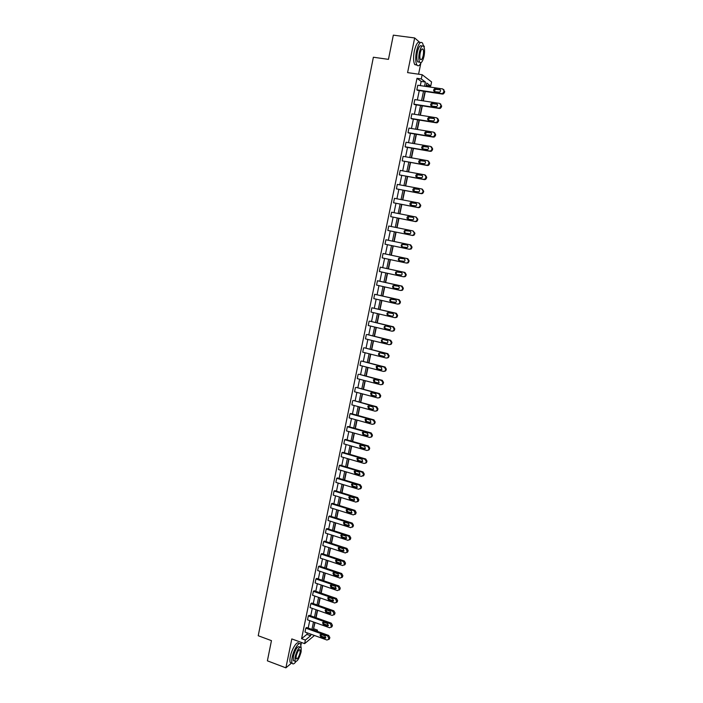 <?xml version="1.0" encoding="UTF-8"?>
<svg xmlns="http://www.w3.org/2000/svg" width="703" height="703" viewBox="0 0 703 703"><rect width="100%" height="100%" fill="white"/><g stroke="black" fill="none" stroke-linecap="round" stroke-linejoin="round"><path stroke-width="1.05" d="M424.12 47.312L424.313 46.354L423.417 45.572M419.243 41.943L414.665 37.962L407.582 72.611L422.169 74.72L431.589 81.943L430.737 86.038L426.765 83.059L426.062 86.469M314.452 635.486L304.627 643.632L291.807 638.922L285.893 667.85L267.386 660.829L271.455 640.635L258.229 635.732L373.381 57.233L388.46 59.36L393.329 35.15L414.665 37.962M285.893 667.85L291.543 663.052M418.575 74.202L420.851 63.165M426.326 86.513L426.554 85.415L430.737 86.038M313.468 629.036L315.067 622.55M316.06 617.744L317.615 610.257M318.608 605.468L320.173 597.928M321.166 593.139L322.747 585.546M323.731 580.775L325.322 573.112M326.315 568.358L327.914 560.634M328.899 555.888L330.515 548.112M331.5 543.375L333.125 535.537M334.11 530.809L335.744 522.909M336.728 518.199L338.38 510.237M339.356 505.536L341.017 497.513M341.992 492.821L343.67 484.736M344.637 480.061L346.333 471.915M347.3 467.249L349.004 459.041M349.971 454.393L351.685 446.115M352.651 441.475L354.382 433.136M355.34 428.514L357.08 420.104M358.038 415.499L359.795 407.028M360.753 402.432L362.528 393.9M363.477 389.313L365.261 380.71M366.21 376.14L368.012 367.476M368.952 362.915L370.771 354.18M371.711 349.637L373.539 340.841M374.479 336.306L376.316 327.44M377.256 322.923L379.11 313.986M380.042 309.487L381.914 300.48M382.845 295.998L384.726 286.921M385.657 282.448L387.555 273.3M388.478 268.845L390.393 259.635M391.316 255.189L393.241 245.901M394.163 241.481L396.105 232.131M397.019 227.693L398.97 218.325M399.902 213.835L401.844 204.459M402.784 199.916L404.735 190.539M405.684 185.944L407.635 176.558M408.601 171.919L410.552 162.525M411.527 157.832L413.469 148.438M414.462 143.684L416.413 134.282M417.406 129.475L419.357 120.072M420.368 115.213L422.318 105.81M423.338 100.889L425.297 91.478M313.766 628.781L317.466 630.116L317.22 631.303M300.928 645.099L301.473 642.472M331.526 627.05L332.44 625.275L331.236 623.148L309.144 615.274L308.309 615.916L330.445 623.807L331.482 626.733L329.619 627.761L307.501 619.835L308.309 615.916M336.649 602.383L337.642 600.555L336.429 598.429L314.206 590.731L313.389 591.328L335.647 599.044L336.693 601.97L334.813 603.025L312.571 595.274L313.389 591.328M341.799 577.523L342.879 575.643L341.667 573.516L319.311 566.003L318.494 566.548L340.893 574.079L341.939 577.014L340.05 578.094L317.677 570.528L318.494 566.548M346.957 552.479L348.17 550.537L346.939 548.41L324.461 541.073L323.652 541.574L346.175 548.929L347.229 551.864L345.322 552.971L322.818 545.59L323.652 541.574M352.221 527.215L353.486 525.238L352.256 523.111L329.645 515.958L328.837 516.406L351.5 523.568L352.73 525.703L352.555 526.521L350.639 527.645L328.002 520.448L328.837 516.406M357.528 501.749L358.855 499.728L357.616 497.61L334.865 490.641L334.074 491.037L356.86 498.014L357.932 500.967L355.999 502.127L333.231 495.114L334.074 491.037M362.862 476.08L363.741 475.571L364.259 474.024L363.02 471.898L340.129 465.131L339.347 465.474L362.273 472.258L363.521 474.393L363.346 475.219L361.404 476.406L338.503 469.586L339.347 465.474M368.231 450.21L369.163 449.709L369.716 448.119L368.46 445.992L345.437 439.419L344.663 439.709L367.731 446.3L368.978 448.426L368.803 449.261L368.434 450.017L366.852 450.474L343.811 443.848L344.663 439.709M373.627 424.129L374.629 423.628L375.209 422.002L373.952 419.876L350.788 413.496L350.024 413.733L373.223 420.13L374.479 422.257L374.304 423.101L373.899 423.891L372.335 424.34L349.163 417.907L350.024 413.733M379.058 397.836L380.138 397.353L380.745 395.675L379.479 393.557L356.184 387.379L378.759 393.75L380.033 395.877L379.848 396.729L379.418 397.555L377.871 397.995L354.549 391.764L355.419 387.555M384.523 371.333L385.683 370.868L386.325 369.137L385.059 367.019L361.614 361.043L384.348 367.159L385.622 369.286L385.437 370.138L384.972 371.008L383.451 371.43L359.989 365.419L360.867 361.175M390.007 344.611L391.272 344.162L391.958 342.387L390.675 340.27L367.098 334.505L389.98 340.349L391.255 342.475L391.079 343.336L390.569 344.259L389.075 344.663L365.463 338.855L366.351 334.575M395.534 317.659L396.905 317.246L397.626 315.419L396.343 313.301L371.878 307.765L395.657 313.327L396.94 315.454L396.211 317.281L394.743 317.668L370.991 312.07L371.878 307.765M401.141 290.488L402.573 290.119L403.346 288.239L402.054 286.112L377.458 280.734L401.378 286.077L402.67 288.204L402.485 289.082L401.888 290.093L400.455 290.462L376.562 285.084L377.458 280.734M406.888 263.115L408.285 262.773L409.12 260.822L407.819 258.704L383.073 253.484L407.142 258.616L408.443 260.734L408.258 261.621L407.608 262.685L406.22 263.027L382.177 257.869L383.073 253.484M413.048 230.936L414.928 233.194L414.032 235.206L412.687 235.514L387.836 230.435L388.741 226.014L412.96 230.918L414.269 233.044L414.085 233.932L413.373 235.057L412.028 235.373L387.836 230.435M419.216 203.123L420.789 205.329L419.823 207.411L418.531 207.693L393.539 202.772L394.453 198.325L418.821 202.991L420.139 205.118L419.955 206.014L419.173 207.2L417.881 207.482L393.539 202.772M425.394 175.117L426.703 177.235L426.51 178.14L425.649 179.388L424.427 179.634L399.295 174.889L400.218 170.398L424.735 174.845L426.062 176.963L425.007 179.124L423.786 179.37L399.295 174.889M431.493 146.83L432.661 148.913L432.468 149.818L431.519 151.136L430.377 151.347L405.772 147.112L405.095 146.769L406.026 142.243L430.702 146.452L432.029 148.57L431.844 149.484L430.886 150.802L429.744 151.013L405.095 146.769M437.618 118.306L438.672 120.345L438.479 121.267L437.424 122.647L436.37 122.823L411.606 118.825L410.939 118.42L411.879 113.86L436.712 117.823L438.048 119.949L436.809 122.252L435.746 122.427L410.939 118.42M443.786 89.545L444.533 92.471L443.373 93.93L442.407 94.061L417.494 90.3L416.835 89.843L417.784 85.239L442.776 88.956L444.12 91.074L442.767 93.464L441.8 93.604L416.835 89.843M420.297 85.608L421.167 81.416L416.993 78.323L301.578 638.675L306.895 634.37L307.202 632.849M308.195 628.043L309.733 620.635M310.717 615.837L312.264 608.367M313.257 603.587L314.812 596.056M315.796 591.285L317.361 583.701M318.345 578.929L319.927 571.293M320.911 566.539L322.501 558.832M323.477 554.096L325.085 546.328M326.06 541.6L327.677 533.779M328.653 529.06L330.287 521.169M331.254 516.468L332.897 508.524M333.872 503.831L335.524 495.817M336.491 491.142L338.161 483.066M339.127 478.4L340.806 470.272M341.763 465.614L343.459 457.416M344.417 452.776L346.131 444.516M347.08 439.885L348.802 431.563M349.76 426.949L351.491 418.557M352.44 413.953L354.189 405.499M355.138 400.912L356.896 392.397M357.845 387.819L359.62 379.233M360.56 374.673L362.353 366.017M363.293 361.474L365.094 352.757M366.026 348.222L367.845 339.435M368.776 334.918L370.604 326.06M371.536 321.561L373.381 312.633M374.312 308.142L376.167 299.153M377.089 294.68L378.961 285.62M379.884 281.156L381.773 272.035M382.696 267.579L384.594 258.388M385.508 253.95L387.423 244.688M388.337 240.268L390.262 230.936M391.184 226.507L393.109 217.157M394.04 212.675L395.974 203.325M396.905 198.791L398.847 189.432M399.787 184.845L401.729 175.478M402.687 170.847L404.62 161.479M405.587 156.787L407.529 147.41M408.505 142.665L410.447 133.289M411.44 128.491L413.373 119.106M414.375 114.255L416.317 104.87M417.336 99.967L419.278 90.573M440.702 103.956L441.502 106.9L440.394 108.315L439.384 108.473L414.55 104.598L413.882 104.158L414.823 99.58L439.735 103.42L441.08 105.538L439.779 107.893L438.769 108.042L413.882 104.158M434.551 132.595L435.658 134.66L435.465 135.574L434.472 136.927L433.364 137.12L408.689 132.999L408.012 132.63L408.944 128.078L433.698 132.173L435.034 134.291L433.848 136.558L432.74 136.751L408.012 132.63M428.435 161.005L429.674 163.105L429.48 164.01L428.584 165.293L427.398 165.521L402.186 160.864L403.118 156.347L427.714 160.679L429.041 162.797L427.942 164.994L426.756 165.223L402.186 160.864M422.31 189.151L423.742 191.313L422.731 193.43L421.475 193.694L396.413 188.861L397.336 184.388L421.774 188.949L423.092 191.067L422.907 191.972L422.09 193.193L420.825 193.457L396.413 188.861M416.132 217.051L417.854 219.292L416.923 221.331L415.605 221.63L390.683 216.629L391.597 212.201L415.886 216.99L417.195 219.108L417.011 220.004L416.264 221.164L414.946 221.454L390.683 216.629M409.243 249.249L411.15 249.011L411.826 247.922L412.02 247.034L410.71 244.916L385.903 239.776L410.042 244.793L411.352 246.92L411.167 247.808L410.482 248.906L409.111 249.231L384.998 244.178L385.903 239.776M404.005 276.824L405.42 276.472L406.044 275.435L406.229 274.557L404.928 272.439L380.261 267.14L404.251 272.377L405.552 274.504L405.367 275.383L404.743 276.42L403.329 276.771L379.365 271.499L380.261 267.14M398.311 304.091L399.735 303.714L400.482 301.859L399.199 299.733L374.664 294.276L398.504 299.733L399.796 301.859L399.62 302.729L399.049 303.722L397.59 304.091L373.768 298.608L374.664 294.276M392.766 331.157L394.084 330.735L394.787 328.934L393.504 326.807L369.848 321.157L392.81 326.869L394.093 328.995L393.908 329.856L393.39 330.797L391.896 331.192L368.223 325.489L369.11 321.192M387.265 358.003L388.469 357.537L389.137 355.788L387.863 353.671L364.347 347.8L387.16 353.785L388.434 355.911L388.249 356.764L387.766 357.66L386.255 358.073L362.722 352.159L363.6 347.897M381.782 384.611L382.907 384.137L383.53 382.432L382.265 380.314L358.89 374.233L381.553 380.481L382.819 382.608L382.643 383.46L382.195 384.313L380.657 384.743L357.265 378.618L358.135 374.391M376.342 411.009L377.379 410.517L377.968 408.865L376.711 406.738L353.477 400.464L375.991 406.967L377.247 409.093L377.072 409.937L376.659 410.754L375.103 411.193L351.851 404.866L352.713 400.675M370.929 437.196L371.896 436.695L372.458 435.087L371.202 432.96L348.108 426.484L347.335 426.747L370.472 433.241L371.729 435.368L371.544 436.212L371.158 436.976L369.585 437.433L346.474 430.904L347.335 426.747M365.542 463.172L366.448 462.662L366.984 461.098L365.736 458.971L342.783 452.301L342.001 452.618L364.998 459.305L366.245 461.432L366.07 462.266L365.709 463.005L364.119 463.462L341.148 456.739L342.001 452.618M360.191 488.937L361.553 486.907L360.314 484.78L337.493 477.908L336.702 478.277L359.567 485.167L360.806 487.293L360.63 488.119L358.697 489.288L335.858 482.372L336.702 478.277M354.874 514.499L356.166 512.505L354.936 510.378L332.247 503.322L331.456 503.743L354.171 510.817L355.243 513.77L353.319 514.912L330.612 507.803L331.456 503.743M349.584 539.869L350.823 537.909L349.593 535.783L327.044 528.542L326.236 529.008L348.829 536.275L349.892 539.219L347.976 540.335L325.41 533.041L326.236 529.008M344.382 565.027L345.516 563.112L344.303 560.985L321.877 553.56L321.069 554.078L343.53 561.53L344.575 564.465L342.677 565.555L320.243 558.077L321.069 554.078M339.215 589.984L340.261 588.121L339.048 585.994L316.754 578.393L315.937 578.956L338.266 586.583L339.312 589.518L337.422 590.582L315.12 582.928L315.937 578.956M334.083 614.747L335.041 612.937L333.828 610.81L311.675 603.025L310.84 603.64L333.037 611.452L334.083 614.378L332.211 615.415L310.032 607.585L310.84 603.64M328.978 639.317L329.856 637.559L328.653 635.433L306.622 627.48L305.787 628.139L327.862 636.118L328.899 639.036L327.036 640.055L304.988 632.05L305.787 628.139M416.993 78.323L421.299 78.956L422.169 74.72M304.627 643.632L305.366 640.064L310.638 635.732L310.954 634.211M301.578 638.675L305.366 640.064M424.542 86.241L425.412 82.049L421.299 78.956M311.947 629.396L313.485 621.979M314.487 617.181L316.034 609.703M317.027 604.905L318.591 597.374M319.584 592.594L321.157 585.001M322.141 580.23L323.731 572.576M324.716 567.813L326.315 560.106M327.299 555.361L328.907 547.584M329.892 542.848L331.517 535.018M332.493 530.29L334.127 522.399M335.111 517.689L336.755 509.728M337.73 505.035L339.391 497.012M340.366 492.328L342.036 484.244M343.011 479.569L344.698 471.432M345.665 466.766L347.361 458.558M348.328 453.91L350.041 445.64M350.999 441.009L352.73 432.67M353.688 428.048L355.428 419.647M356.386 415.042L358.143 406.58M359.092 401.984L360.859 393.452M361.808 388.873L363.592 380.27M364.541 375.701L366.333 367.045M367.282 362.484L369.093 353.758M370.033 349.215L371.852 340.419M372.792 335.893L374.629 327.036M375.569 322.519L377.414 313.591M378.346 309.092L380.218 300.093M381.14 295.603L383.021 286.534M383.952 282.07L385.842 272.931M386.773 268.476L388.68 259.266M389.603 254.82L391.518 245.54M392.441 241.12L394.374 231.779M395.297 227.341L397.239 217.974M398.17 213.492L400.112 204.125M401.053 199.582L402.995 190.214M403.944 185.618L405.886 176.242M406.852 171.602L408.795 162.217M409.77 157.525L411.712 148.131M412.696 143.386L414.647 133.992M415.64 129.185L417.591 119.791M418.601 114.932L420.543 105.529M421.563 100.617L423.514 91.214M316.385 631.004L317.466 630.116M425.025 91.443L423.074 100.854M422.055 105.766L420.104 115.169M419.093 120.037L417.143 129.431M416.141 134.238L414.199 143.64M413.206 148.395L411.264 157.78M410.288 162.481L408.338 171.866M407.371 176.515L405.429 185.9M404.471 190.487L402.529 199.872M401.58 204.406L399.638 213.782M398.706 218.273L396.764 227.64M395.842 232.078L393.9 241.428M392.986 245.848L391.053 255.136M390.139 259.574L388.223 268.792M387.3 273.247L385.402 282.386M384.471 286.859L382.59 295.937M381.659 300.418L379.787 309.425M378.855 313.925L377.001 322.862M376.061 327.378L374.224 336.245M373.284 340.779L371.456 349.576M370.516 354.119L368.706 362.853M367.757 367.405L365.955 376.07M365.006 380.648L363.223 389.242M362.273 393.829L360.507 402.362M359.549 406.958L357.792 415.429M356.834 420.043L355.094 428.443M354.127 433.066L352.405 441.405M351.438 446.045L349.725 454.314M348.758 458.971L347.054 467.179M346.087 471.845L344.391 479.991M343.424 484.666L341.746 492.75M340.77 497.434L339.11 505.457M338.134 510.158L336.482 518.12M335.507 522.83L333.863 530.73M332.879 535.458L331.254 543.296M330.278 548.032L328.661 555.809M327.677 560.555L326.069 568.27M325.085 573.033L323.494 580.687M322.51 585.458L320.928 593.06M319.935 597.84L318.371 605.38M317.378 610.178L315.823 617.656M314.83 622.463L313.292 629.879M421.167 81.416L425.412 82.049M306.895 634.37L310.638 635.732M439.472 89.334C440.869 90.098 440.913 91.047 439.612 92.19L434.7 91.671C433.303 90.898 433.268 89.94 434.577 88.806L440.333 89.861M434.489 91.618L435.21 89.281L440.087 89.799M390.341 50.018L391.184 45.8M423.522 46.161L422.582 43.129C420.412 40.967 418.373 43.7 416.457 51.328C415.341 57.541 415.473 62.066 416.853 64.887C418.1 66.592 419.524 65.836 421.123 62.62M420.289 42.602C418.118 40.888 416.132 43.7 414.322 51.038C413.206 57.251 413.346 61.767 414.744 64.588L417.028 65.133M419.489 62.119L417.67 61.864C416.677 59.825 416.58 56.574 417.389 52.101C418.76 46.609 420.227 44.64 421.791 46.196L421.941 46.222M424.014 56.258C424.823 51.794 424.735 48.533 423.742 46.46C422.187 44.904 420.728 46.873 419.357 52.365C418.549 56.846 418.637 60.098 419.621 62.136C421.185 63.683 422.652 61.723 424.014 56.258M420.192 53.068C419.673 55.95 419.726 58.05 420.368 59.368C421.369 60.361 422.318 59.105 423.197 55.572C423.716 52.699 423.663 50.59 423.021 49.263C422.02 48.261 421.079 49.526 420.192 53.068M269.477 650.442L270.189 646.918M301.016 647.252L300.638 644.176C299.258 640.881 293.669 649.449 292.184 657.27C291.622 660.135 291.613 662.138 292.158 663.28C292.923 664.502 294.153 663.975 295.858 661.699M299.179 643.64L298.793 643.5C297.404 640.205 291.807 648.755 290.321 656.567C289.759 659.44 289.75 661.444 290.304 662.586L291.763 663.131M294.408 660.987L293.362 660.6L293.388 656.268C295.445 649.133 297.474 645.987 299.469 646.848L300.119 647.085M301.13 651.822L301.165 647.472C299.179 646.619 297.158 649.765 295.093 656.91L295.067 661.242C297.079 662.059 299.1 658.913 301.13 651.822M296.183 655.987L296.165 658.79C297.457 659.317 298.757 657.296 300.076 652.718L300.093 649.915C298.81 649.37 297.51 651.391 296.183 655.987M436.449 103.772C437.828 104.519 437.881 105.468 436.633 106.61L431.686 106.083C430.315 105.327 430.254 104.387 431.528 103.244L437.266 104.255M431.519 106.048L432.16 103.684L437.073 104.211M433.435 118.157C434.788 118.886 434.867 119.826 433.654 120.969L428.689 120.433C427.327 119.703 427.266 118.763 428.487 117.629L434.208 118.596M428.566 120.406L429.12 118.034L434.059 118.561M430.429 132.48C431.774 133.192 431.862 134.124 430.693 135.266L425.702 134.73C424.366 134.009 424.278 133.078 425.464 131.944L431.159 132.876M425.631 134.712L426.106 132.313L431.062 132.858M427.442 146.751C428.768 147.445 428.865 148.359 427.74 149.502L422.731 148.966C421.405 148.263 421.317 147.34 422.45 146.206L428.127 147.094M422.714 148.957L423.101 146.54L428.083 147.085M424.463 160.952C425.772 161.637 425.877 162.542 424.797 163.676L419.77 163.14C418.461 162.446 418.355 161.541 419.454 160.407L425.087 161.251L420.113 160.715L419.805 163.14M421.501 175.1C422.793 175.768 422.907 176.664 421.862 177.797L416.817 177.253C415.535 176.576 415.411 175.671 416.475 174.546L422.028 175.319M416.914 177.27L417.134 174.819L422.081 175.363M418.549 189.186C419.823 189.845 419.955 190.733 418.944 191.866L413.882 191.304C412.608 190.645 412.485 189.748 413.505 188.624L418.962 189.344M414.049 191.339L414.172 188.87L419.058 189.406M415.605 203.22C416.861 203.861 417.002 204.749 416.027 205.874L410.956 205.311C409.7 204.661 409.568 203.773 410.552 202.649L415.912 203.316M411.211 205.355L411.22 202.868L416.044 203.387M412.679 217.192C413.918 217.825 414.067 218.695 413.127 219.819L408.048 219.248C406.8 218.607 406.659 217.737 407.617 216.621L412.863 217.245M408.399 219.318L408.285 216.796L413.021 217.315M409.761 231.102C410.991 231.726 411.15 232.596 410.236 233.712L405.148 233.132C403.917 232.508 403.768 231.639 404.691 230.522L409.823 231.12M405.675 233.238C404.577 232.544 404.48 231.691 405.367 230.681L409.963 231.164M406.861 244.96C408.074 245.575 408.232 246.437 407.353 247.544L402.257 246.964C401.044 246.34 400.886 245.479 401.782 244.372L406.861 244.96M406.519 247.825L402.942 247.078C401.729 246.463 401.571 245.602 402.459 244.495L403.32 244.231M403.97 258.766C405.165 259.372 405.341 260.224 404.48 261.323L399.383 260.734C398.179 260.119 398.012 259.266 398.882 258.168L403.97 258.766M403.768 261.613L400.069 260.822C398.865 260.207 398.706 259.354 399.568 258.265L400.288 257.983M401.088 272.509C402.274 273.107 402.45 273.95 401.624 275.049L396.51 274.451C395.332 273.845 395.156 273.001 395.991 271.903L401.088 272.509M400.991 275.339L397.204 274.504C396.017 273.906 395.851 273.054 396.685 271.973L397.327 271.692M398.223 286.2C399.392 286.789 399.576 287.632 398.768 288.713L393.662 288.107C392.485 287.509 392.309 286.675 393.118 285.585L398.223 286.2M398.206 289.003L394.357 288.133C393.188 287.545 393.003 286.701 393.821 285.62L394.392 285.339M395.358 299.829C396.518 300.418 396.712 301.244 395.93 302.325L390.815 301.71C389.655 301.121 389.471 300.286 390.262 299.214L395.358 299.829M395.42 302.606L391.518 301.71C390.358 301.121 390.174 300.286 390.965 299.214L391.474 298.942M392.52 313.415C393.662 313.986 393.856 314.812 393.1 315.884L391.931 316.192L387.986 315.26C386.835 314.68 386.65 313.854 387.415 312.782L392.52 313.415M391.931 316.192L388.689 315.234C387.546 314.645 387.353 313.819 388.118 312.756L388.583 312.492M389.682 326.939C390.815 327.51 391.017 328.327 390.288 329.391L389.102 329.698L385.165 328.758C384.031 328.178 383.838 327.361 384.576 326.297L385.745 325.99L389.682 326.939M389.857 329.654L385.877 328.696C384.743 328.116 384.55 327.299 385.288 326.236L385.71 325.981M386.861 340.401C387.986 340.973 388.188 341.781 387.476 342.844L386.281 343.161L382.362 342.194C381.237 341.623 381.035 340.806 381.755 339.751L382.933 339.444L386.861 340.401M387.098 343.09L383.073 342.106C381.949 341.535 381.755 340.727 382.476 339.672L382.854 339.426M384.049 353.82C385.165 354.382 385.367 355.191 384.682 356.236L383.478 356.562L379.558 355.577C378.451 355.015 378.24 354.207 378.943 353.152L380.138 352.836L384.049 353.82M384.339 356.474L380.279 355.463C379.172 354.901 378.97 354.092 379.664 353.047L380.007 352.818M381.254 367.177L381.887 369.585L380.675 369.91L376.773 368.917L376.149 366.509L377.344 366.184L381.254 367.177M381.597 369.804L377.502 368.767L377.168 366.149M378.46 380.481L379.11 382.871L377.889 383.205L374.005 382.195L373.363 379.796L374.567 379.471L378.46 380.481M378.855 383.073L374.734 382.019L374.348 379.435M375.683 393.742L376.342 396.105L375.121 396.448L371.237 395.42L370.586 393.039L371.808 392.705L375.683 393.742M376.123 396.29L371.975 395.218L371.544 392.669M372.915 406.94L373.592 409.295L372.353 409.638L368.486 408.592L367.827 406.229L369.049 405.895L372.915 406.94M373.407 409.454L369.224 408.364L368.75 405.851M370.165 420.086L370.841 422.424L369.602 422.775L365.745 421.712L365.077 419.366L366.307 419.023L370.165 420.086M370.692 422.565L366.483 421.457L365.973 418.979M367.423 433.18L368.108 435.509L366.861 435.86L363.012 434.779L362.335 432.45L363.574 432.099L367.423 433.18M367.985 435.623L363.759 434.498L363.205 432.055M364.69 446.229L365.384 448.532L364.128 448.892L360.296 447.793L359.611 445.482L360.85 445.131L364.69 446.229M365.288 448.628L361.043 447.486L360.454 445.078M361.966 459.217L362.669 461.511L361.404 461.871L357.59 460.755L356.896 458.453L358.143 458.101L361.966 459.217M362.599 461.59L358.337 460.421L357.722 458.057M359.251 472.161L359.962 474.437L358.697 474.806L354.892 473.673L354.189 471.379L355.446 471.028L359.251 472.161M359.918 474.49L355.648 473.312L354.989 470.975M356.553 485.044L357.273 487.32L355.999 487.68L352.203 486.538L351.491 484.262L352.748 483.901L356.553 485.044M357.247 487.337L352.968 486.151L352.282 483.849M353.864 497.882L354.584 500.141L353.31 500.51L349.523 499.35L348.811 497.083L350.076 496.722L353.864 497.882M354.584 500.141L350.287 498.937L349.576 496.67L348.811 497.083M351.184 510.668L351.913 512.918L350.63 513.287L346.86 512.109L346.14 509.86L347.405 509.49L351.184 510.668M351.931 512.891L347.625 511.67L346.895 509.447M348.512 523.41L349.25 525.642L347.967 526.011L344.206 524.816L343.477 522.584L344.742 522.215L348.512 523.41M349.286 525.598L344.98 524.359L344.215 522.171M345.85 536.099L346.597 538.322L345.314 538.691L341.561 537.479L340.823 535.255L342.097 534.886L345.85 536.099M346.649 538.243L342.335 536.995L341.553 534.842M343.205 548.735L343.952 550.95L342.66 551.319L338.925 550.097L338.187 547.874L339.461 547.514L343.205 548.735M344.022 550.853L339.707 549.579L338.899 547.461M340.568 561.319L341.315 563.525L340.024 563.894L336.298 562.655L335.559 560.449L336.834 560.08L340.568 561.319M341.394 563.402L337.08 562.119L336.262 560.036M337.941 573.859L338.697 576.056L337.405 576.425L333.679 575.168L332.941 572.971L334.215 572.611L337.941 573.859M338.784 575.906L334.47 574.606L333.635 572.558M335.322 586.355L336.078 588.534L334.786 588.912L331.078 587.638L330.331 585.45L331.614 585.081L335.322 586.355M336.183 588.367L331.869 587.049L331.016 585.028M332.712 598.798L333.477 600.968L332.185 601.337L328.486 600.054L327.73 597.875L329.013 597.506L332.712 598.798M333.591 600.775L329.285 599.439L328.415 597.453M330.12 611.188L330.885 613.35L329.584 613.728L325.902 612.418L325.146 610.257L326.429 609.888L330.12 611.188M331.008 613.139L326.702 611.786L325.823 609.835M327.528 623.535L328.301 625.688L327 626.057L323.327 624.747L322.563 622.586L323.855 622.217L327.528 623.535M328.433 625.45L324.127 624.079L323.239 622.164M324.953 635.828L325.726 637.981L324.426 638.35L320.761 637.015L319.997 634.871L321.289 634.501L324.953 635.828M325.858 637.718L321.57 636.329L320.673 634.449M442.407 94.061L441.8 93.604M444.727 91.548L444.12 91.074M444.533 92.471L443.927 92.005M435.324 88.71L435.948 89.176M439.384 108.473L438.769 108.042M441.695 105.977L441.08 105.538M441.502 106.9L440.886 106.469M432.31 103.13L432.934 103.569M436.37 122.823L435.746 122.427M438.672 120.345L438.048 119.949M438.479 121.267L437.855 120.863M429.305 117.498L429.937 117.902M433.364 137.12L432.74 136.751M435.658 134.66L435.034 134.291M435.465 135.574L434.841 135.204M426.317 131.804L426.958 132.173M430.377 151.347L429.744 151.013M432.661 148.913L432.029 148.57M432.468 149.818L431.844 149.484M423.338 146.048L423.988 146.391M427.398 165.521L426.756 165.223M429.674 163.105L429.041 162.797M429.48 164.01L428.848 163.711M420.376 160.231L421.027 160.539M424.427 179.634L423.786 179.37M426.703 177.235L426.062 176.963M426.51 178.14L425.869 177.868M417.424 174.362L418.083 174.634M421.475 193.694L420.825 193.457M423.742 191.313L423.092 191.067M423.549 192.209L422.907 191.972M414.489 188.43L415.148 188.676M418.531 207.693L417.881 207.482M420.789 205.329L420.139 205.118M420.605 206.225L419.955 206.014M411.554 202.438L412.222 202.657M415.605 221.63L414.946 221.454M417.854 219.292L417.195 219.108M417.67 220.18L417.011 220.004M408.645 216.392L409.313 216.577M412.687 235.514L412.028 235.373M414.928 233.194L414.269 233.044M414.744 234.081L414.085 233.932M405.736 230.294L406.413 230.443M410.71 244.916L410.042 244.793M412.02 247.034L411.352 246.92M411.826 247.922L411.167 247.808M402.257 246.964L402.942 247.078M407.819 258.704L407.142 258.616M409.12 260.822L408.443 260.734M408.926 261.709L408.258 261.621M399.383 260.734L400.069 260.822M404.928 272.439L404.251 272.377M406.229 274.557L405.552 274.504M406.044 275.435L405.367 275.383M396.51 274.451L397.204 274.504M402.054 286.112L401.378 286.077M403.346 288.239L402.67 288.204M403.162 289.109L402.485 289.082M397.634 289.003L398.1 289.021M393.662 288.107L394.357 288.133M399.199 299.733L398.504 299.733M400.482 301.859L399.796 301.859M400.297 302.729L399.62 302.729M394.778 302.624L395.367 302.624M390.815 301.71L391.518 301.71M396.343 313.301L395.657 313.327M397.626 315.419L396.94 315.454M397.45 316.288L396.756 316.324M387.986 315.26L388.689 315.234M393.504 326.807L392.81 326.869M394.787 328.934L394.093 328.995M394.603 329.795L393.908 329.856M389.102 329.698L389.805 329.645M385.165 328.758L385.877 328.696M390.675 340.27L389.98 340.349M391.958 342.387L391.255 342.475M391.773 343.249L391.079 343.336M386.281 343.161L386.993 343.073M382.362 342.194L383.073 342.106M387.863 353.671L387.16 353.785M389.137 355.788L388.434 355.911M388.952 356.649L388.249 356.764M383.478 356.562L384.19 356.447M379.558 355.577L380.279 355.463M385.059 367.019L384.348 367.159M386.325 369.137L385.622 369.286M386.149 369.998L385.437 370.138M380.675 369.91L381.395 369.769M376.773 368.917L377.502 368.767M382.265 380.314L381.553 380.481M383.53 382.432L382.819 382.608M383.355 383.284L382.643 383.46M377.889 383.205L378.609 383.038M374.005 382.195L374.734 382.019M379.479 393.557L378.759 393.75M380.745 395.675L380.033 395.877M380.569 396.527L379.848 396.729M375.121 396.448L375.841 396.246M371.237 395.42L371.975 395.218M376.711 406.738L375.991 406.967M377.968 408.865L377.247 409.093M377.792 409.708L377.072 409.937M372.353 409.638L373.082 409.41M368.486 408.592L369.224 408.364M373.952 419.876L373.223 420.13M375.209 422.002L374.479 422.257M375.033 422.846L374.304 423.101M369.602 422.775L370.332 422.521M365.745 421.712L366.483 421.457M371.202 432.96L370.472 433.241M372.458 435.087L371.729 435.368M372.282 435.922L371.544 436.212M366.861 435.86L367.599 435.579M363.012 434.779L363.759 434.498M368.46 445.992L367.731 446.3M369.716 448.119L368.978 448.426M369.541 448.953L368.803 449.261M364.128 448.892L364.866 448.584M360.296 447.793L361.043 447.486M365.736 458.971L364.998 459.305M366.984 461.098L366.245 461.432M366.808 461.933L366.07 462.266M361.404 461.871L362.15 461.537M357.59 460.755L358.337 460.421M363.02 471.898L362.273 472.258M364.259 474.024L363.521 474.393M364.084 474.85L363.346 475.219M358.697 474.806L359.444 474.437M354.892 473.673L355.648 473.312M360.314 484.78L359.567 485.167M361.553 486.907L360.806 487.293M361.377 487.733L360.63 488.119M355.999 487.68L356.755 487.293M352.203 486.538L352.968 486.151M357.616 497.61L356.86 498.014M358.855 499.728L358.099 500.149M358.679 500.554L357.932 500.967M353.31 500.51L354.066 500.097M349.523 499.35L350.287 498.937M354.936 510.378L354.171 510.817M356.166 512.505L355.41 512.953M355.99 513.322L355.243 513.77M350.63 513.287L351.395 512.847M346.86 512.109L347.625 511.67M352.256 523.111L351.5 523.568M353.486 525.238L352.73 525.703M353.319 526.046L352.555 526.521M347.967 526.011L348.732 525.545M344.206 524.816L344.98 524.359M349.593 535.783L348.829 536.275M350.823 537.909L350.059 538.401M350.648 538.718L349.892 539.219M345.314 538.691L346.078 538.199M341.561 537.479L342.335 536.995M346.939 548.41L346.175 548.929M348.17 550.537L347.396 551.055M347.994 551.345L347.229 551.864M342.66 551.319L343.442 550.8M338.925 550.097L339.707 549.579M344.303 560.985L343.53 561.53M345.516 563.112L344.751 563.657M345.349 563.92L344.575 564.465M340.024 563.894L340.806 563.358M336.298 562.655L337.08 562.119M341.667 573.516L340.893 574.079M342.879 575.643L342.106 576.214M342.713 576.442L341.939 577.014M337.405 576.425L338.187 575.862M333.679 575.168L334.47 574.606M339.048 585.994L338.266 586.583M340.261 588.121L339.479 588.719M340.094 588.921L339.312 589.518M334.786 588.912L335.577 588.314M331.078 587.638L331.869 587.049M336.429 598.429L335.647 599.044M337.642 600.555L336.86 601.17M337.475 601.355L336.693 601.97M332.185 601.337L332.976 600.722M328.486 600.054L329.285 599.439M333.828 610.81L333.037 611.452M335.041 612.937L334.25 613.578M334.874 613.728L334.083 614.378M329.584 613.728L330.384 613.086M325.902 612.418L326.702 611.786M331.236 623.148L330.445 623.807M332.44 625.275L331.649 625.942M332.273 626.065L331.482 626.733M327 626.057L327.8 625.398M323.327 624.747L324.127 624.079M328.653 635.433L327.862 636.118M329.856 637.559L329.066 638.254M329.689 638.35L328.899 639.036M324.426 638.35L325.225 637.656M320.761 637.015L321.57 636.329M443.373 93.93L442.767 93.464M434.577 88.806L435.21 89.281M421.862 49.105L423.021 49.263M417.67 61.864L419.621 62.136M416.853 64.887L414.744 64.588M299.416 649.66L300.093 649.915M293.362 660.6L295.067 661.242M292.158 663.28L290.304 662.586M440.394 108.315L439.779 107.893M431.528 103.244L432.16 103.684M437.424 122.647L436.809 122.252M428.487 117.629L429.12 118.034M434.472 136.927L433.848 136.558M425.464 131.944L426.106 132.313M431.519 151.136L430.886 150.802M422.45 146.206L423.101 146.54M428.584 165.293L427.942 164.994M419.454 160.407L420.113 160.715M425.649 179.388L425.007 179.124M416.475 174.546L417.134 174.819M422.731 193.43L422.09 193.193M413.505 188.624L414.172 188.87M419.823 207.411L419.173 207.2M410.552 202.649L411.22 202.868M416.923 221.331L416.264 221.164M407.617 216.621L408.285 216.796M414.032 235.206L413.373 235.057M404.691 230.522L405.367 230.681M411.15 249.011L410.482 248.906M401.782 244.372L402.459 244.495M408.285 262.773L407.608 262.685M398.882 258.168L399.568 258.265M405.42 276.472L404.743 276.42M395.991 271.903L396.685 271.973M402.573 290.119L401.888 290.093M393.118 285.585L393.821 285.62M399.735 303.714L399.049 303.722M390.262 299.214L390.965 299.214M396.905 317.246L396.211 317.281M387.415 312.782L388.118 312.756M394.084 330.735L393.39 330.797M384.576 326.297L385.288 326.236M391.272 344.162L390.569 344.259M381.755 339.751L382.476 339.672M388.469 357.537L387.766 357.66M378.943 353.152L379.664 353.047M385.683 370.868L384.972 371.008M376.149 366.509L376.878 366.368M382.907 384.137L382.195 384.313M373.363 379.796L374.093 379.638M380.138 397.353L379.418 397.555M370.586 393.039L371.325 392.845M377.379 410.517L376.659 410.754M367.827 406.229L368.565 406.009M374.629 423.628L373.899 423.891M365.077 419.366L365.815 419.12M371.896 436.695L371.158 436.976M362.335 432.45L363.082 432.169M369.163 449.709L368.434 450.017M359.611 445.482L360.358 445.175M366.448 462.662L365.709 463.005M356.896 458.453L357.651 458.128M363.741 475.571L362.994 475.94M354.189 471.379L354.945 471.028M361.043 488.436L360.296 488.822M351.491 484.262L352.256 483.875M358.354 501.239L357.607 501.661M355.683 513.998L354.927 514.447M346.14 509.86L346.86 509.447M353.011 526.705L352.256 527.18M343.477 522.584L344.162 522.18M350.358 539.368L349.593 539.86M340.823 535.255L341.465 534.851M347.704 551.978L346.939 552.496M338.187 547.874L338.793 547.479M345.068 564.535L344.303 565.08M335.559 560.449L336.122 560.063M342.44 577.049L341.667 577.62M332.941 572.971L333.477 572.594M339.83 589.518L339.048 590.107M330.331 585.45L330.832 585.081M337.22 601.935L336.438 602.55M327.73 597.875L328.204 597.515M334.619 614.299L333.837 614.949M325.146 610.257L325.594 609.905M332.036 626.619L331.245 627.287M329.461 638.895L328.661 639.589"/></g></svg>
